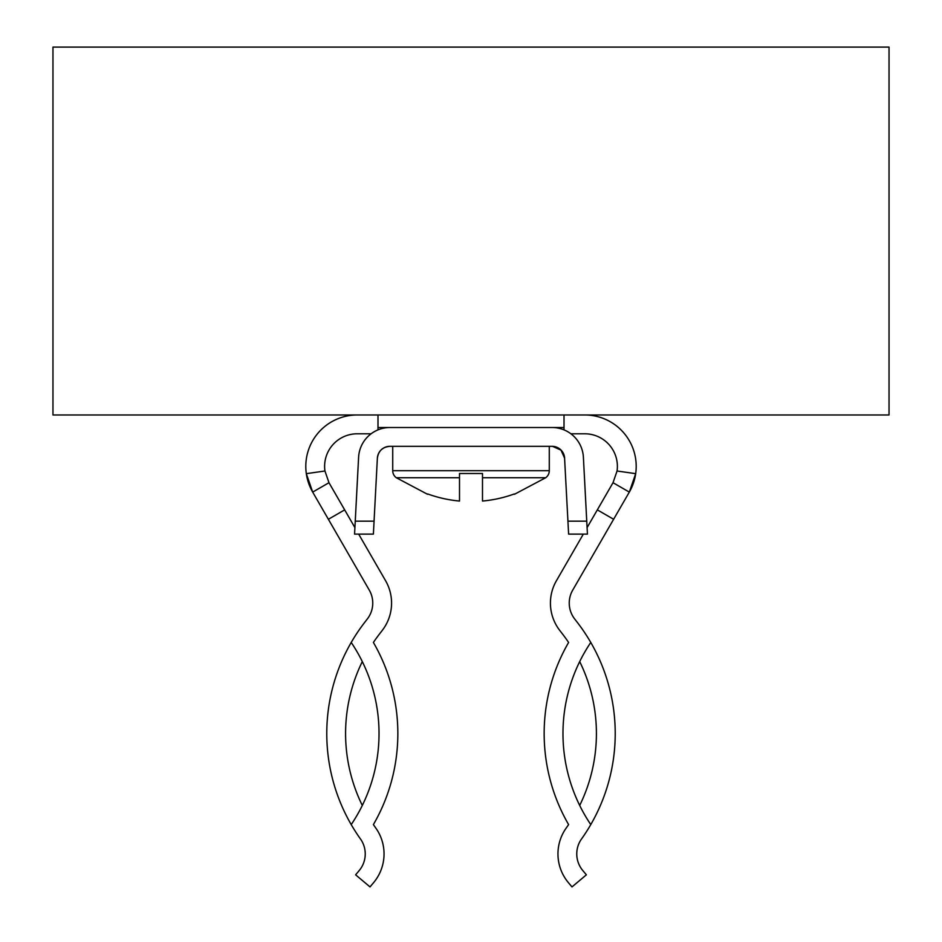 <?xml version="1.0" encoding="UTF-8"?>
<svg xmlns="http://www.w3.org/2000/svg" width="942" height="942" viewBox="0 0 942 942"><rect width="100%" height="100%" fill="white"/><g stroke="black" fill="none" stroke-linecap="round" stroke-linejoin="round"><path stroke-width="1.41" d="M373.397 642.456A163.037 163.037 0 0 1 379.626 633.825A163.037 163.037 0 0 0 373.397 642.456A163.037 163.037 0 0 1 379.626 633.825A163.037 163.037 0 0 0 373.397 642.456A181.853 181.853 0 0 1 373.397 824.591L376.164 828.583L373.397 824.591A163.037 163.037 0 0 0 376.164 828.583A22.997 22.997 0 0 1 376.706 829.372A44.733 44.733 0 0 1 373.585 882.666L370.018 886.917L355.617 874.824L359.173 870.585A25.917 25.917 0 0 0 360.986 839.699A4.18 4.18 0 0 0 360.88 839.558A181.853 181.853 0 0 1 351.225 642.456A163.037 163.037 0 0 1 351.225 824.591M328.381 519.278L344.666 509.869L354.91 527.614L328.982 482.704L312.685 492.101L306.315 473.661A51.421 51.421 0 0 0 312.685 492.101L369.288 590.139A25.917 25.917 0 0 1 367.345 618.941L364.742 622.321A181.853 181.853 0 0 0 351.225 642.456M385.584 580.731L358.667 534.114L385.584 580.731A44.733 44.733 0 0 1 382.228 630.445L379.626 633.825M583.333 534.114L556.416 580.731A44.733 44.733 0 0 0 559.772 630.445L562.374 633.825A163.037 163.037 0 0 1 568.603 642.456A163.037 163.037 0 0 0 562.374 633.825A163.037 163.037 0 0 1 568.603 642.456A181.853 181.853 0 0 0 568.603 824.591L565.836 828.583A163.037 163.037 0 0 0 568.603 824.591L565.836 828.583A22.997 22.997 0 0 0 565.294 829.372A44.733 44.733 0 0 0 568.415 882.666L571.982 886.917L586.383 874.824L582.827 870.585A25.917 25.917 0 0 1 581.014 839.699A4.18 4.18 0 0 1 581.12 839.558A181.853 181.853 0 0 0 590.775 824.591A163.037 163.037 0 0 1 590.775 642.456A181.853 181.853 0 0 1 590.775 824.591M629.315 492.101A51.421 51.421 0 0 0 584.852 414.975A51.421 51.421 0 0 1 635.685 473.661L629.315 492.101A51.421 51.421 0 0 0 635.685 473.661L617.057 471L613.018 482.704L629.315 492.101L613.619 519.278L597.334 509.869L613.018 482.704L617.057 471A32.605 32.605 0 0 0 584.723 433.791L570.899 433.791L584.723 433.791A32.605 32.605 0 0 1 617.057 471M590.775 642.456A181.853 181.853 0 0 0 577.258 622.321L574.655 618.941A25.917 25.917 0 0 1 572.712 590.139L613.619 519.278M596.416 733.524A163.037 163.037 0 0 1 579.695 805.445A163.037 163.037 0 0 1 579.695 661.602A163.037 163.037 0 0 1 596.416 733.524M587.09 527.614L597.334 509.869M371.101 433.791L357.277 433.791L371.101 433.791M546.666 427.515L564.011 427.515L564.011 414.975L564.011 429.87M377.989 429.87L377.989 414.975L377.989 427.515L552.083 427.515A31.357 31.357 0 0 1 583.392 457.235L586.748 521.162L567.932 521.162L564.517 457.011M514.214 493.985L514.214 493.985A127.04 127.04 0 0 1 482.492 501.05L482.492 477.735L545.689 477.735A8.678 8.678 0 0 0 549.28 470.706L392.72 470.706L392.72 446.331L389.882 446.331L552.118 446.331A12.54 12.54 0 0 1 564.635 458.212L560.902 449.923M561.149 450.182L552.495 446.331M557.381 447.485L556.592 447.156M553.001 446.367L558.535 448.098M555.038 446.673L560.066 449.181M560.69 449.723L558.771 448.239M377.389 457.788L377.365 458.212C378.401 450.947 382.582 446.991 389.882 446.331A12.54 12.54 0 0 0 377.365 458.212L373.385 534.114L354.569 534.114L358.608 457.235A31.357 31.357 0 0 1 389.917 427.515M383.512 448.074L385.996 446.944M387.939 446.484L387.233 446.614M384.112 447.733L381.91 449.193M586.748 521.162L587.431 534.114L568.615 534.114L567.932 521.162M362.305 805.445A163.037 163.037 0 0 1 362.305 661.602M369.288 590.139A25.917 25.917 0 0 1 367.345 618.941L364.742 622.321M328.982 482.704L324.943 471L306.315 473.661A51.421 51.421 0 0 1 357.148 414.975M324.943 471A32.605 32.605 0 0 1 357.277 433.791M582.827 870.585A25.917 25.917 0 0 1 576.763 853.923M373.397 824.591L376.164 828.583M344.678 509.881L354.91 527.614L344.678 509.881M374.068 521.162L355.252 521.162L358.608 457.235M574.655 618.941L577.258 622.321M565.836 828.583L568.603 824.591M392.72 470.706A8.678 8.678 0 0 0 396.311 477.735L459.508 477.735L459.508 473.496L482.492 473.496L482.492 477.735L482.492 473.496M427.786 493.985L427.786 493.985A127.04 127.04 0 0 0 459.508 501.05L459.508 477.735M889.036 47.1L52.964 47.1L52.964 414.975L889.036 414.975L889.036 47.1M549.28 470.706L549.28 446.331M545.689 477.735L514.473 494.279M396.311 477.735L427.527 494.279"/></g></svg>
